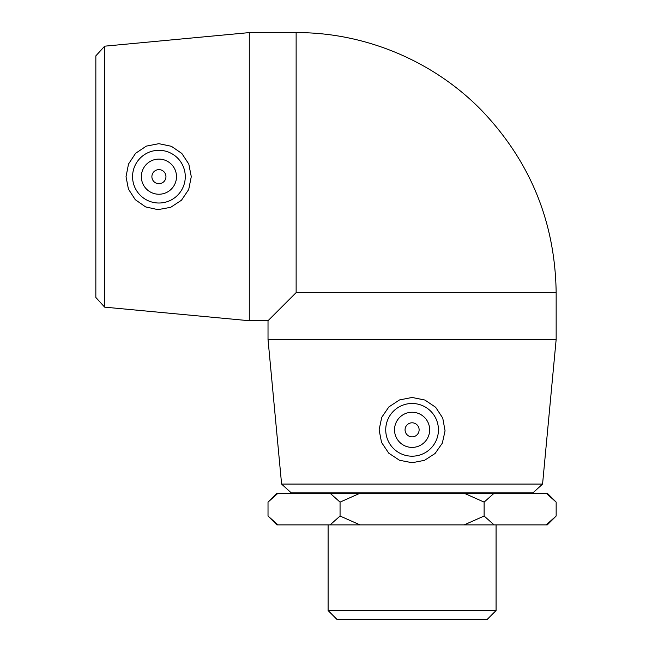 <?xml version="1.0" encoding="UTF-8"?>
<svg xmlns="http://www.w3.org/2000/svg" width="652" height="652" viewBox="0 0 652 652"><rect width="100%" height="100%" fill="white"/><g stroke="black" fill="none" stroke-linecap="round" stroke-linejoin="round"><path stroke-width="0.98" d="M494.077 524.876L484.118 516.025L484.118 502.113L494.077 493.254L546.189 493.254L556.156 502.113L556.156 516.025L546.189 524.876L359.977 524.876L340.059 516.025L330.099 524.876L277.98 524.876L268.021 516.025L268.021 502.113L277.98 493.254L330.099 493.254L340.059 502.113L340.059 516.025M484.118 516.025L464.2 524.876M340.059 502.113L359.977 493.254L464.2 493.254L484.118 502.113M330.099 524.876L359.977 524.876M268.021 516.025L276.88 524.876L277.98 524.876M546.189 524.876L547.297 524.876L556.156 516.025M277.98 493.254L276.88 493.254L268.021 502.113M556.156 502.113L547.297 493.254L546.189 493.254M359.977 493.254L330.099 493.254M494.077 493.254L464.2 493.254M104.662 46.178L95.844 55.86L95.844 297.467L104.662 307.149L104.662 46.178L249.284 32.6L249.284 320.727L268.021 320.727L296.13 292.618L556.156 292.618C555.145 222.071 530.263 161.288 481.51 110.286C433.409 60.97 365.022 32.315 296.13 32.6L296.13 292.618M191.28 176.659L188.713 189.496L181.468 200.237L170.677 207.328L157.906 209.642L145.608 206.904L135.266 199.675L128.42 189.072L126.023 176.668L128.517 164.019L135.608 153.301L146.325 146.121L158.892 143.676L171.394 146.301L181.81 153.432L188.811 164.076L191.28 176.659M281.599 484.086L291.281 492.904L532.888 492.904L542.57 484.086L281.599 484.086L268.021 339.472L556.156 339.472L556.156 292.618M412.088 397.467L424.917 400.043L435.658 407.28L442.749 418.079L445.063 430.85L442.325 443.148L435.096 453.482L424.493 460.336L412.088 462.733L399.44 460.239L388.731 453.14L381.542 442.423L379.105 429.855L381.722 417.361L388.861 406.938L399.497 399.945L412.088 397.467M328.103 610.549L336.962 619.4L487.215 619.4L496.074 610.549L328.103 610.549L328.103 524.876M412.088 422.806A7.025 7.025 0 0 0 406 433.344A7.025 7.025 0 0 0 418.176 433.344A7.025 7.025 0 0 0 412.088 422.806M412.088 412.26A17.571 17.571 0 0 1 427.304 438.617A17.571 17.571 0 0 1 396.872 438.617A17.571 17.571 0 0 1 412.088 412.26M412.088 456.188A26.357 26.357 0 0 1 385.731 429.831A26.357 26.357 0 0 1 412.088 403.482A26.357 26.357 0 0 1 438.437 429.831A26.357 26.357 0 0 1 412.088 456.188M165.95 176.668A7.025 7.025 0 0 1 155.404 182.747A7.025 7.025 0 0 1 155.404 170.579A7.025 7.025 0 0 1 165.95 176.668M176.488 176.668A17.571 17.571 0 0 1 150.139 191.884A17.571 17.571 0 0 1 150.139 161.451A17.571 17.571 0 0 1 176.488 176.668M132.568 176.668A26.357 26.357 0 0 1 158.917 150.31A26.357 26.357 0 0 1 185.274 176.659A26.357 26.357 0 0 1 158.925 203.016A26.357 26.357 0 0 1 132.568 176.668M104.662 307.149L249.284 320.727M542.57 484.086L556.156 339.472M496.074 610.549L496.074 524.876M268.021 339.472L268.021 320.727M249.284 32.6L296.13 32.6"/></g></svg>

